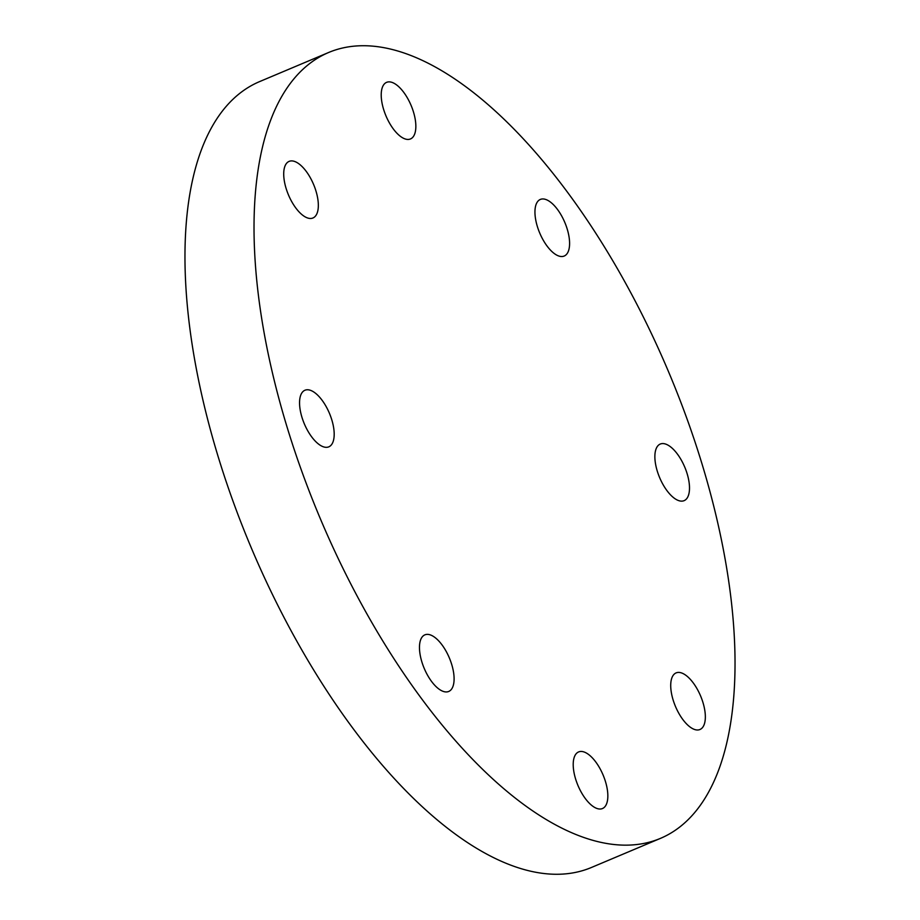 <?xml version="1.0" encoding="UTF-8"?>
<svg xmlns="http://www.w3.org/2000/svg" width="920" height="920" viewBox="0 0 920 920"><rect width="100%" height="100%" fill="white"/><g stroke="black" fill="none" stroke-linecap="round" stroke-linejoin="round"><path stroke-width="1.38" d="M328.865 52.394L259.808 81.512A426.535 189.048 67.1 0 0 213.969 442.52A426.535 189.048 67.1 0 0 591.134 867.606L660.192 838.488A426.535 189.048 -112.9 0 1 283.026 413.413A426.535 189.048 -112.9 0 1 328.865 52.394A426.535 189.048 -112.9 0 1 706.031 477.48A426.535 189.048 -112.9 0 1 660.192 838.488M390.298 81.96A30.705 13.616 -112.9 0 1 412.539 109.146A30.705 13.616 -112.9 0 1 410.458 138.954A30.705 13.616 -112.9 0 1 406.755 139.345A30.705 13.616 -112.9 0 1 384.525 112.159A30.705 13.616 -112.9 0 1 386.596 82.351A30.705 13.616 -112.9 0 1 390.298 81.96M544.042 199.042A30.705 13.616 -112.9 0 1 566.283 226.228A30.705 13.616 -112.9 0 1 564.202 256.036A30.705 13.616 -112.9 0 1 560.498 256.438A30.705 13.616 -112.9 0 1 538.257 229.241A30.705 13.616 -112.9 0 1 540.339 199.433A30.705 13.616 -112.9 0 1 544.042 199.042M663.964 443.659A30.705 13.616 -112.9 0 1 686.193 470.844A30.705 13.616 -112.9 0 1 684.112 500.652A30.705 13.616 -112.9 0 1 680.42 501.043A30.705 13.616 -112.9 0 1 658.179 473.857A30.705 13.616 -112.9 0 1 660.261 444.049A30.705 13.616 -112.9 0 1 663.964 443.659M679.811 672.508A30.705 13.616 -112.9 0 1 702.04 699.706A30.705 13.616 -112.9 0 1 699.959 729.502A30.705 13.616 -112.9 0 1 696.268 729.905A30.705 13.616 -112.9 0 1 674.026 702.707A30.705 13.616 -112.9 0 1 676.108 672.899A30.705 13.616 -112.9 0 1 679.811 672.508M582.303 751.536A30.705 13.616 -112.9 0 1 604.532 778.734A30.705 13.616 -112.9 0 1 602.462 808.542A30.705 13.616 -112.9 0 1 598.759 808.933A30.705 13.616 -112.9 0 1 576.518 781.747A30.705 13.616 -112.9 0 1 578.599 751.939A30.705 13.616 -112.9 0 1 582.303 751.536M428.559 634.455A30.705 13.616 -112.9 0 1 450.788 661.653A30.705 13.616 -112.9 0 1 448.718 691.46A30.705 13.616 -112.9 0 1 445.015 691.851A30.705 13.616 -112.9 0 1 422.774 664.654A30.705 13.616 -112.9 0 1 424.856 634.857A30.705 13.616 -112.9 0 1 428.559 634.455M308.637 389.85A30.705 13.616 -112.9 0 1 330.878 417.036A30.705 13.616 -112.9 0 1 328.796 446.844A30.705 13.616 -112.9 0 1 325.093 447.235A30.705 13.616 -112.9 0 1 302.864 420.049A30.705 13.616 -112.9 0 1 304.945 390.241A30.705 13.616 -112.9 0 1 308.637 389.85M292.79 160.988A30.705 13.616 -112.9 0 1 315.031 188.186A30.705 13.616 -112.9 0 1 312.949 217.982A30.705 13.616 -112.9 0 1 309.247 218.385A30.705 13.616 -112.9 0 1 287.017 191.187A30.705 13.616 -112.9 0 1 289.098 161.391A30.705 13.616 -112.9 0 1 292.79 160.988"/></g></svg>
